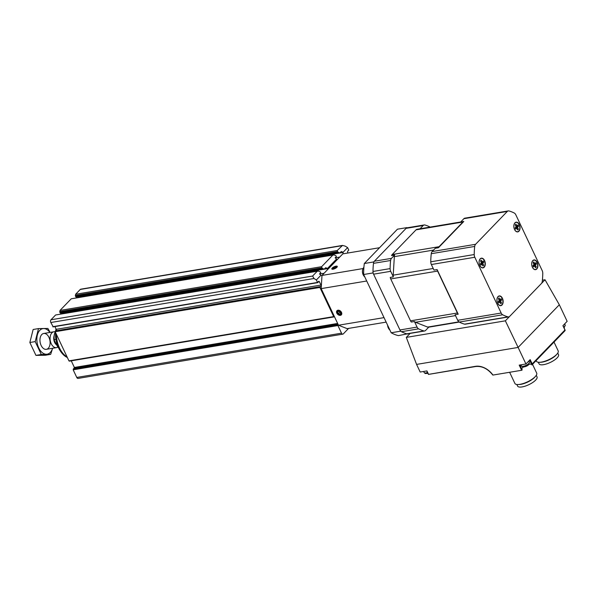 <?xml version="1.0" encoding="UTF-8"?>
<svg xmlns="http://www.w3.org/2000/svg" width="597" height="597" viewBox="0 0 597 597"><rect width="100%" height="100%" fill="white"/><g stroke="black" fill="none" stroke-linecap="round" stroke-linejoin="round"><path stroke-width="0.9" d="M337.26 250.509L75.625 294.254L80.267 289.448A2.007 1.239 -99.5 0 1 80.744 289.187L342.514 245.419L337.26 250.509L337.492 251.621L338.895 252.725L339.894 252.859L341.35 251.516L343.088 252.285A0.903 0.56 -99.5 0 1 343.088 252.464L343.006 253.829M317.238 271.239L312.604 276.045L314 278.508L50.812 322.514A2.007 1.239 -99.5 0 1 50.976 319.783L55.611 314.985L317.238 271.239L318.649 271.135L320.343 271.941L320.761 272.68L319.589 273.889L320.88 275.292L316.365 279.971L314 278.508M334.387 316.559L333.686 316.604L319.902 287.455L320.731 286.523A1.007 0.619 -99.5 0 0 320.955 285.06L319.41 281.799A1.007 0.619 -99.5 0 0 318.761 281.314A1.007 0.619 -99.5 0 0 318.402 281.605L317.537 282.441L316.365 279.971M53.193 326.775L50.812 322.514M321.634 266.687L60.006 310.433L71.237 298.806L332.865 255.061L321.634 266.687L321.873 267.799L323.268 268.904L324.275 269.038L325.723 267.695L327.469 268.463A0.903 0.56 -99.5 0 1 327.469 268.643L327.395 269.822M347.976 253.001L347.723 252.471A1.007 0.619 -99.5 0 1 347.947 251.009L348.775 250.076L347.611 247.606L345.238 246.151L342.514 245.419M348.603 328.395L343.305 333.887A2.007 1.239 -99.5 0 1 342.827 334.148A2.007 1.239 -99.5 0 1 341.521 333.178L337.917 325.552L338.186 324.589M347.611 247.606L343.088 252.285M337.387 259.471L336.611 259.173A0.903 0.56 -99.5 0 1 336.507 259.105L327.469 268.463M321.962 275.732L320.992 275.351A0.903 0.56 -99.5 0 1 320.88 275.292M62.73 312.821A0.903 0.56 -99.5 0 1 62.722 312.903L62.67 313.806M60.625 313.119L59.767 312.231L60.006 310.433M75.625 294.254L75.386 296.052L76.244 296.94M78.349 296.642A0.903 0.56 -99.5 0 1 78.349 296.724L78.297 297.619M332.865 255.061L334.268 254.956L335.962 255.762L336.38 256.501L335.208 257.71L336.507 259.105M69.521 361.013L68.939 360.864L55.163 331.716L55.991 330.79A1.007 0.619 -99.5 0 0 56.208 329.32L54.917 326.581M342.827 334.148L78.08 378.416A2.007 1.239 -99.5 0 1 76.774 377.446L73.17 369.819L74.379 367.453L71.252 360.834M55.558 332.559A20.141 12.455 80.5 0 0 58.446 347.655A10.045 6.209 80.5 0 1 57.819 347.111L54.387 340.559A9.642 5.963 80.5 0 1 54.528 333.775L54.603 333.514A10.045 6.209 80.5 0 0 54.282 339.633L54.387 340.559M55.237 331.887A10.045 6.209 80.5 0 0 54.603 333.514M54.282 339.633L55.917 339.357M55.23 331.865A8.037 4.97 80.5 0 0 53.827 331.783A8.037 4.97 80.5 0 0 51.245 343.753A8.037 4.97 80.5 0 0 56.476 347.633A8.037 4.97 80.5 0 0 57.797 347.088M58.446 347.655A20.141 12.455 80.5 0 0 60.618 351.394L61.013 351.954A21.149 13.074 80.5 0 0 67.349 357.506M56.021 328.917A20.141 12.455 80.5 0 0 55.7 330.917M55.678 332.805A21.149 13.074 80.5 0 0 58.737 348.036A21.149 13.074 80.5 0 0 61.013 351.954M56.066 329.014A21.149 13.074 80.5 0 0 55.812 330.872M56.387 334.313A21.216 13.119 80.5 0 0 59.484 347.939A21.216 13.119 80.5 0 0 67.065 356.909M52.558 348.29A12.962 8.015 -99.5 0 1 40.133 350.335A12.962 8.015 -99.5 0 1 39.798 330.328A12.962 8.015 -99.5 0 1 49.909 332.439M41.783 334.536A8.037 4.97 -99.5 0 1 48.67 336.827A8.037 4.97 -99.5 0 1 48.85 347.551A8.037 4.97 -99.5 0 1 41.991 346.939A8.037 4.97 -99.5 0 1 40.357 337.156A8.037 4.97 -99.5 0 1 41.783 334.536M50.133 332.395L47.894 328.462L38.499 328.589L35.201 341.603L41.29 354.491L50.678 354.357L52.618 348.282M35.201 341.603L29.85 342.499L33.148 329.484L38.499 328.589M41.29 354.491L35.939 355.379L29.85 342.499M50.678 354.357L45.335 355.252L35.939 355.379M408.012 333.753L398.386 335.611A54.245 33.544 -99.5 0 1 391.184 332.768L363.648 274.508A54.245 33.544 -99.5 0 1 364.312 263.516L397.445 229.188L406.788 227.629A54.245 33.544 -99.5 0 1 407.385 227.77M407.729 334.044A54.245 33.544 -99.5 0 1 400.527 331.201L372.991 272.941A54.245 33.544 -99.5 0 1 373.655 261.949L406.788 227.629M391.184 332.768L400.527 331.201M363.648 274.508L372.991 272.941M364.312 263.516L373.655 261.949M384.02 317.619L338.484 325.231L347.133 328.641L386.155 322.119M336.82 313.164A3.015 2.157 44 0 1 339.268 310.35A3.015 2.157 44 0 1 341.38 314.813A3.015 2.157 44 0 1 336.82 313.164M338.484 325.231L321.186 288.62L366.722 281.008M321.186 288.62L321.984 275.426L363.043 268.56M333.096 269.195A3.015 0.985 154.7 0 1 332.148 269.195A3.015 0.985 154.7 0 1 334.141 266.784A3.015 0.985 154.7 0 1 337.26 266.777A3.015 0.985 154.7 0 1 333.096 269.195M321.984 275.426L342.805 253.867L379.558 247.718M362.73 269.456A4.925 3.045 80.5 0 0 362.67 269.65A4.925 3.045 80.5 0 0 363.677 275.642A4.925 3.045 80.5 0 0 363.789 275.799M363.901 267.322A5.522 3.418 80.5 0 0 362.789 269.254A5.522 3.418 80.5 0 0 363.916 275.978A5.522 3.418 80.5 0 0 364.797 276.941M387.595 325.171A4.925 3.045 80.5 0 0 388.826 328.85A4.925 3.045 80.5 0 0 388.946 329.014M387.714 325.425A5.522 3.418 80.5 0 0 389.065 329.186A5.522 3.418 80.5 0 0 389.953 330.156M338.454 311.291A1.739 1.246 44 0 1 339.969 311.835L338.454 311.291L337.633 312.231A1.739 1.246 44 0 1 338.454 311.291M340.671 313.328L339.969 311.835A1.739 1.246 44 0 1 340.671 313.328A1.739 1.246 44 0 1 339.857 314.261L340.671 313.328M338.335 313.716A1.739 1.246 44 0 1 337.633 312.231L338.335 313.716L339.857 314.261A1.739 1.246 44 0 1 338.335 313.716L340.051 311.94M341.014 312.462A2.395 1.716 44 0 1 339.066 314.709A2.395 1.716 44 0 1 337.387 311.156A2.395 1.716 44 0 1 341.014 312.462M338.529 311.306L337.633 312.231M341.178 312.903L339.857 314.261M335.969 266.807L334.618 267.031A1.739 0.567 154.7 0 1 335.969 266.807A1.739 0.567 154.7 0 1 335.962 267.389A1.739 0.567 154.7 0 1 335.91 267.449A1.739 0.567 154.7 0 1 334.499 268.322A1.739 0.567 154.7 0 1 333.447 268.583A1.739 0.567 154.7 0 1 333.156 268.546A1.739 0.567 154.7 0 1 333.208 267.904L333.156 268.546M333.208 267.904A1.739 0.567 154.7 0 1 334.618 267.031L333.208 267.904L333.529 268.575M333.395 268.881A2.395 0.784 154.7 0 1 332.41 268.389A2.395 0.784 154.7 0 1 334.223 266.963A2.395 0.784 154.7 0 1 336.477 266.471A2.395 0.784 154.7 0 1 336.074 267.672A2.395 0.784 154.7 0 1 333.395 268.881M335.096 268.038L334.618 267.031M542.397 280.194L545.016 279.762L541.531 283.374M509.517 316.529L505.368 320.828L406.303 337.395L416.579 364.409L518.121 347.432L505.368 320.828M410.154 333.395L406.303 337.395M545.016 279.762L559.322 304.754L518.121 347.432L525.95 363.991L519.203 365.125L521.636 370.274L492.965 375.065A16.418 11.731 -136 0 0 475.458 366.319L428.43 374.401L475.66 366.513M565.075 330.626L531.964 364.924L529.651 360.155L531.92 364.946L532.203 363.909L530.173 359.618L525.95 363.991M559.322 304.754L567.15 321.32L562.919 325.701L564.949 329.992L532.203 363.909M428.474 374.177L426.937 370.916L420.191 372.043L416.579 364.409M519.868 365.013L522.196 369.894L521.636 370.274M492.809 374.953L492.809 374.953A16.022 11.447 -136 0 0 475.779 366.491L475.458 366.319M521.703 368.856A5.627 1.843 154.7 0 1 523.285 367.043M528.979 364.357A5.627 1.843 154.7 0 1 531.673 364.431M564.866 330.813L564.949 329.992M428.743 327.163A4.321 2.672 -99.5 0 1 428.601 327.193A4.321 2.672 -99.5 0 1 427.639 327.081L415.497 322.29A4.321 2.672 -99.5 0 1 414.437 321.522L411.318 322.044A4.321 2.672 -99.5 0 1 410.535 320.843L390.722 278.926A4.321 2.672 -99.5 0 1 390.229 277.418L393.341 276.896A4.321 2.672 -99.5 0 1 393.214 275.157L394.341 256.635A4.321 2.672 -99.5 0 1 394.662 255.068L391.55 255.591A4.321 2.672 -99.5 0 1 392.199 254.538L416.034 229.845A4.321 2.672 -99.5 0 1 416.93 229.3L420.042 228.785A4.321 2.672 -99.5 0 1 420.184 228.755L463.802 221.465L438.422 247.755L435.31 248.277L432.138 251.561A4.015 2.485 -99.5 0 0 431.258 253.703A54.245 33.544 -99.5 0 0 430.765 261.807A4.015 2.485 -99.5 0 0 431.355 264.523L433.989 270.098L437.101 269.583L458.197 314.201A4.321 2.672 -99.5 0 1 457.406 313L437.594 271.083A4.321 2.672 -99.5 0 1 437.101 269.583M438.422 247.755A4.321 2.672 -99.5 0 1 439.071 246.695L462.914 222.009A4.321 2.672 -99.5 0 1 463.802 221.465M508.704 316.917A4.015 2.485 -99.5 0 1 508.002 316.88A54.245 33.544 -99.5 0 1 502.689 314.783A4.015 2.485 -99.5 0 1 501.167 313.037L474.802 257.262A4.015 2.485 -99.5 0 1 474.212 254.546A54.245 33.544 -99.5 0 1 474.705 246.434A4.015 2.485 -99.5 0 1 475.585 244.3L507.308 211.435A4.015 2.485 -99.5 0 1 508.271 210.905A4.015 2.485 -99.5 0 1 508.972 210.942A54.245 33.544 -99.5 0 1 514.286 213.039A4.015 2.485 -99.5 0 1 515.808 214.786L542.173 270.568A4.015 2.485 -99.5 0 1 542.763 273.284A54.245 33.544 -99.5 0 1 542.27 281.388A4.015 2.485 -99.5 0 1 541.389 283.53L509.666 316.388A4.015 2.485 -99.5 0 1 508.704 316.917L465.257 324.186A4.015 2.485 -99.5 0 1 464.556 324.149A54.245 33.544 -99.5 0 1 459.242 322.052A4.015 2.485 -99.5 0 1 457.72 320.305L455.078 314.723L458.197 314.201M393.341 276.896L390.707 271.322A4.015 2.485 -99.5 0 1 390.117 268.605A54.245 33.544 -99.5 0 1 390.61 260.493A4.015 2.485 -99.5 0 1 391.49 258.359L394.662 255.068M428.736 327.171L425.571 330.447A4.015 2.485 -99.5 0 1 424.609 330.984L407.475 333.842A4.015 2.485 -99.5 0 1 406.781 333.805A54.245 33.544 -99.5 0 1 401.468 331.708A4.015 2.485 -99.5 0 1 399.945 329.962L373.573 274.18A4.015 2.485 -99.5 0 1 372.991 271.463A54.245 33.544 -99.5 0 1 373.476 263.359A4.015 2.485 -99.5 0 1 374.356 261.217L406.087 228.36A4.015 2.485 -99.5 0 1 407.05 227.83L424.176 224.965A4.015 2.485 -99.5 0 1 424.877 225.002A54.245 33.544 -99.5 0 1 430.153 227.084M424.609 330.984A4.015 2.485 -99.5 0 1 423.907 330.939A54.245 33.544 -99.5 0 1 418.594 328.843A4.015 2.485 -99.5 0 1 417.072 327.096L414.437 321.522M420.042 228.785L423.213 225.494A4.015 2.485 -99.5 0 1 424.176 224.965M460.69 221.987L463.862 218.703A4.015 2.485 -99.5 0 1 464.824 218.166L508.271 210.905M497.644 303.269A4.925 3.045 80.5 0 0 500.085 305.627A4.925 3.045 80.5 0 0 503.04 300.291A4.925 3.045 80.5 0 0 498.51 296.209A4.925 3.045 80.5 0 0 497.644 303.269M479.794 265.508A4.925 3.045 80.5 0 0 482.234 267.859A4.925 3.045 80.5 0 0 485.182 262.531A4.925 3.045 80.5 0 0 480.66 258.449A4.925 3.045 80.5 0 0 479.794 265.508M514.547 229.509A4.925 3.045 80.5 0 0 516.987 231.86A4.925 3.045 80.5 0 0 519.942 226.532A4.925 3.045 80.5 0 0 515.412 222.45A4.925 3.045 80.5 0 0 514.547 229.509M532.397 267.269A4.925 3.045 80.5 0 0 534.837 269.628A4.925 3.045 80.5 0 0 537.793 264.292A4.925 3.045 80.5 0 0 533.263 260.21A4.925 3.045 80.5 0 0 532.397 267.269M532.397 267.187A4.724 2.918 80.5 0 0 535.472 269.471A4.724 2.918 80.5 0 0 537.569 264.329A4.724 2.918 80.5 0 0 533.912 260.158A4.724 2.918 80.5 0 0 532.397 267.187M534.755 263.792L533.875 261.941A3.015 1.866 80.5 0 0 533.143 262.695L534.016 264.546L532.964 265.635A3.015 1.866 80.5 0 0 533.576 266.926L534.628 265.837L535.502 267.687A3.015 1.866 80.5 0 0 536.233 266.926L535.36 265.075L536.412 263.986A3.015 1.866 80.5 0 0 535.8 262.702L534.755 263.792L533.74 263.956M534.584 269.553A4.724 2.918 80.5 0 0 535.069 269.538A4.724 2.918 80.5 0 0 535.27 269.493M533.718 260.202A4.724 2.918 80.5 0 0 533.517 260.225A4.724 2.918 80.5 0 0 533.054 260.367M514.547 229.427A4.724 2.918 80.5 0 0 517.621 231.703A4.724 2.918 80.5 0 0 519.718 226.569A4.724 2.918 80.5 0 0 516.062 222.39A4.724 2.918 80.5 0 0 514.547 229.427M516.898 226.024L516.024 224.173A3.015 1.866 80.5 0 0 515.293 224.935L516.166 226.785L515.114 227.875A3.015 1.866 80.5 0 0 515.726 229.158L516.778 228.069L517.651 229.92A3.015 1.866 80.5 0 0 518.383 229.166L517.509 227.315L518.562 226.226A3.015 1.866 80.5 0 0 517.95 224.935L516.898 226.024L515.89 226.196M516.733 231.785A4.724 2.918 80.5 0 0 517.218 231.77A4.724 2.918 80.5 0 0 517.42 231.726M515.86 222.435A4.724 2.918 80.5 0 0 515.666 222.457A4.724 2.918 80.5 0 0 515.204 222.599M479.787 265.426A4.724 2.918 80.5 0 0 482.861 267.702A4.724 2.918 80.5 0 0 484.958 262.568A4.724 2.918 80.5 0 0 481.301 258.389A4.724 2.918 80.5 0 0 479.787 265.426M482.145 262.023L481.272 260.173A3.015 1.866 80.5 0 0 480.54 260.934L481.413 262.784L480.361 263.874A3.015 1.866 80.5 0 0 480.966 265.158L482.018 264.068L482.891 265.919A3.015 1.866 80.5 0 0 483.63 265.165L482.749 263.314L483.801 262.225A3.015 1.866 80.5 0 0 483.197 260.934L482.145 262.023L481.13 262.195M481.98 267.784A4.724 2.918 80.5 0 0 482.466 267.769A4.724 2.918 80.5 0 0 482.66 267.725M481.107 258.434A4.724 2.918 80.5 0 0 480.906 258.456A4.724 2.918 80.5 0 0 480.443 258.598M497.637 303.186A4.724 2.918 80.5 0 0 500.711 305.47A4.724 2.918 80.5 0 0 502.816 300.328A4.724 2.918 80.5 0 0 499.152 296.157A4.724 2.918 80.5 0 0 497.637 303.186M499.995 299.791L499.122 297.94A3.015 1.866 80.5 0 0 498.391 298.701L499.264 300.545L498.211 301.634A3.015 1.866 80.5 0 0 498.816 302.925L499.868 301.836L500.741 303.686A3.015 1.866 80.5 0 0 501.48 302.925L500.599 301.075L501.652 299.985A3.015 1.866 80.5 0 0 501.047 298.701L499.995 299.791L498.98 299.955M499.831 305.552A4.724 2.918 80.5 0 0 500.316 305.537A4.724 2.918 80.5 0 0 500.51 305.492M498.958 296.202A4.724 2.918 80.5 0 0 498.756 296.224A4.724 2.918 80.5 0 0 498.294 296.366M533.121 266.09L534.628 265.837M535.225 267.098L536.233 266.926M533.151 265.449L535.36 265.075M533.949 264.396L536.412 263.986M498.361 302.089L499.868 301.836M500.465 303.097L501.48 302.925M498.398 301.448L500.599 301.075M499.189 300.395L501.652 299.985M480.51 264.322L482.018 264.068M482.615 265.329L483.63 265.165M480.548 263.68L482.749 263.314M481.339 262.635L483.801 262.225M515.271 228.323L516.778 228.069M517.375 229.33L518.383 229.166M515.301 227.681L517.509 227.315M516.099 226.636L518.562 226.226M538.322 362.245L539.084 363.849A10.746 3.515 -25.3 0 0 546.815 363.834A10.746 3.515 -25.3 0 0 557.128 357.864A10.746 3.515 -25.3 0 0 558.516 354.663L557.762 353.058M536.113 360.625L536.382 361.185A12.052 3.94 -25.3 0 0 539.569 362.297L540.703 362.26A10.746 3.515 -25.3 0 0 555.911 355.29A10.746 3.515 -25.3 0 0 556.262 354.909L557.008 354.051A12.052 3.94 -25.3 0 0 558.18 350.887L554.016 342.081M539.569 362.297A12.052 3.94 -25.3 0 0 556.62 354.476A12.052 3.94 -25.3 0 0 557.008 354.051M516.845 384.49L517.599 386.095A10.746 3.515 -25.3 0 0 525.338 386.087A10.746 3.515 -25.3 0 0 535.651 380.11A10.746 3.515 -25.3 0 0 537.039 376.908L536.278 375.304M509.629 372.282L514.898 383.431A12.052 3.94 -25.3 0 0 518.084 384.543L519.226 384.505A10.746 3.515 -25.3 0 0 534.434 377.535A10.746 3.515 -25.3 0 0 534.778 377.155L535.531 376.297A12.052 3.94 -25.3 0 0 536.696 373.132L532.539 364.334M518.084 384.543A12.052 3.94 -25.3 0 0 535.143 376.722A12.052 3.94 -25.3 0 0 535.531 376.297M341.894 245.71L80.267 289.448M312.604 276.045L50.976 319.783M317.537 282.441L52.79 326.701M327.469 268.643L62.722 312.903M323.268 268.904L60.088 312.91M322.343 268.329L59.767 312.231M321.873 267.799L59.7 311.634M337.492 251.621L75.326 295.455M337.962 252.15L75.386 296.052M338.895 252.725L75.707 296.724M343.088 252.464L78.349 296.724M319.902 287.455L55.163 331.716M333.686 316.604L68.939 360.864M337.917 325.552L73.17 369.819M341.521 333.178L76.774 377.446M338.021 324.693L73.274 368.953M338.014 324.223L74.274 368.319M337.641 323.44L74.379 367.453M319.41 281.799L318.201 282M320.955 285.06L56.208 329.32M320.731 286.523L55.991 330.79M319.992 286.866L55.252 331.126M324.067 273.269L319.514 274.03M339.686 257.091L335.133 257.852M54.14 335.693A6.186 3.828 80.5 0 0 54.626 342.409A6.186 3.828 80.5 0 0 56.334 344.678M54.976 341.812A6.03 3.724 80.5 0 0 55.17 342.245A6.03 3.724 80.5 0 0 55.387 342.663M393.214 275.157L433.213 268.471M390.722 278.926L437.594 271.083M392.199 254.538L439.071 246.695M394.341 256.635L433.571 250.076M416.034 229.845L462.914 222.009M427.639 327.081L458.921 321.85M410.535 320.843L457.406 313M415.497 322.29L455.496 315.604M390.707 271.322L373.573 274.18M417.072 327.096L399.945 329.962M423.213 225.494L406.087 228.36M391.49 258.359L374.356 261.217M390.117 268.605L372.991 271.463M390.61 260.493L373.476 263.359M423.907 330.939L406.781 333.805M418.594 328.843L401.468 331.708M457.72 320.305L501.167 313.037M431.355 264.523L474.802 257.262M432.138 251.561L475.585 244.3M463.862 218.703L507.308 211.435M430.765 261.807L474.212 254.546M431.258 253.703L474.705 246.434M464.556 324.149L508.002 316.88M459.242 322.052L502.689 314.783M563.717 327.156A4.418 1.448 -25.3 0 0 564.62 326.387A4.418 1.448 -25.3 0 0 565.195 325.074L564.098 327.954M427.937 373.356L425.265 373.528L424.176 372.58A4.418 1.448 -25.3 0 0 427.542 372.513M528.793 363.498A4.418 1.448 -25.3 0 0 529.36 362.185L528.711 364.663C527.397 365.954 525.547 366.745 523.151 367.043L521.368 365.961A4.418 1.448 -25.3 0 0 524.547 365.961A4.418 1.448 -25.3 0 0 528.793 363.498M324.089 269.128L60.476 313.201M339.708 252.941L76.103 297.022M334.074 316.895L69.334 361.155M317.798 282.635L53.051 326.895M46.357 349.327L56.476 347.633M43.708 333.469L53.827 331.783M362.67 269.65L362.789 269.254M428.452 374.416L475.719 366.513C482.115 365.901 487.801 368.745 492.794 375.043M428.601 327.193L459.272 322.067M535.069 269.538L535.472 269.471M533.517 260.225L533.912 260.158M517.218 231.77L517.621 231.703M515.666 222.457L516.062 222.39M482.466 267.769L482.861 267.702M480.906 258.456L481.301 258.389M500.316 305.537L500.711 305.47M498.756 296.224L499.152 296.157M426.795 370.938L428.43 374.401M562.993 325.626L565.158 330.208M519.89 365.006L522.196 369.894M565.195 325.074L564.643 323.917M424.176 372.58L423.654 371.468M529.36 362.185L528.815 361.028M521.368 365.961L520.845 364.849"/></g></svg>
